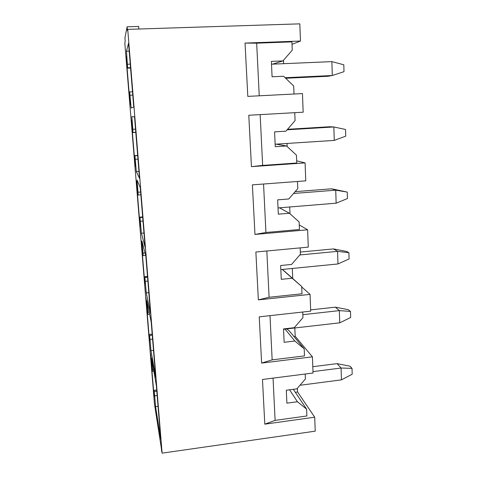 <?xml version="1.0" encoding="UTF-8"?>
<svg xmlns="http://www.w3.org/2000/svg" width="477" height="477" viewBox="0 0 477 477"><rect width="100%" height="100%" fill="white"/><g stroke="black" fill="none" stroke-linecap="round" stroke-linejoin="round"><path stroke-width="0.72" d="M292.019 44.325L300.474 41.04L299.824 23.85L127.729 29.371L127.437 30.755L127.115 26.807L138.652 26.444L138.855 29.014M127.115 26.807L124.926 37.844L125.207 41.29L124.813 43.151L154.447 403.834L161.84 451.397M297.38 388.254L297.535 391.915L314.707 417.19L315.231 431.16L162.114 453.15L161.357 448.273L161.614 451.427M294.828 327.973L295.18 336.291L312.423 356.826L313.037 373.02L262.475 379.477L264.795 424.166L275.116 420.386L306.884 415.962L306.61 409.129L293.325 389.31M301.726 286.939L310.062 294.392L310.694 311.147L259.232 316.841L261.629 363.08L272.152 359.867L304.481 355.902L304.201 348.83L289.259 330.901L286.79 328.897M292.312 268.456L292.735 278.485M299.246 224.941L307.617 229.783L308.273 247.128L255.869 252.011L258.349 299.872L269.094 297.266L302.001 293.79L301.708 286.48L282.438 269.427M289.706 206.982L289.998 213.779M296.682 160.844L305.089 162.895L305.763 180.855L252.393 184.855L254.962 234.44L265.927 232.484L299.431 229.532L299.127 221.972L289.408 213.249L279.444 207.823M287.023 143.452L287.148 146.522M300.474 41.04L245.041 43.079L247.802 96.384L302.466 93.587L303.169 112.202L248.785 115.261L251.445 166.652L262.642 165.4L296.766 163.015L296.455 155.18L286.552 145.962L276.129 144.155M283.499 60.269L283.648 63.685M127.729 29.371L162.114 453.15M143.005 253.174L142.033 241.332L145.837 256.101L150.488 313.365L146.254 292.878L144.895 277.453L145.205 283.654L144.847 284.185L141.258 240.462L143.112 255.678L143.005 253.174L145.038 252.989M138.014 192.237L137.012 180.008L140.286 187.735L145.103 247.092L141.371 233.235L139.988 217.595L140.089 226.271L136.386 181.165L138.145 195.117L138.014 192.237L140.637 192.04M132.856 129.291L131.825 116.656L134.526 116.829L139.528 178.392L136.327 171.648L134.925 155.788L135.188 166.527L131.366 119.977L132.916 132.487L132.856 129.291L135.528 129.136M147.84 312.191L146.898 300.719L151.197 322.058L155.687 377.343L150.988 350.667L149.647 335.444L149.903 340.93L149.456 340.351L145.974 297.94L147.918 314.349L147.84 312.191L149.182 312.047M127.639 68.157L126.459 51.17L128.551 43.246L133.739 107.14L131.115 108.017L129.69 91.93L130.126 104.868L126.178 56.799L127.639 68.157L130.436 68.038M154.685 395.791L153.988 390.329L154.459 396.47L153.928 394.849L150.553 353.695L152.574 371.207L151.614 358.263L156.367 385.738L160.707 439.144L155.58 406.678L154.685 395.791L157.16 395.469M149.85 340.316L149.456 340.351M150.988 350.667L153.344 350.392M283.541 329.267L339.731 322.822L339.368 310.616L335.313 307.17L310.646 309.889M339.731 322.822L350.655 317.497L350.488 311.439L339.368 310.616L302.835 314.683M350.488 311.439L348.365 309.71L335.313 307.17M302.728 312.03L302.955 317.676L294.267 327.693L283.523 328.921L284.131 342.295L294.834 341.025L304.201 348.83M293.957 336.541L295.18 336.291M269.994 315.655L272.152 359.867M285.043 329.094L294.834 341.025M312.423 356.826L261.629 363.08M314.707 417.19L264.795 424.166M305.089 162.895L251.445 166.652M307.617 229.783L254.962 234.44M310.062 294.392L258.349 299.872M295.418 392.434L297.535 391.915M312.793 366.694L337.072 363.641L341.091 368.029L312.984 371.607M155.58 406.678L157.905 406.315M154.321 394.813L153.928 394.849M341.449 379.859L352.187 374.23L352.032 368.357L341.091 368.029L341.449 379.859L299.961 385.273M352.032 368.357L349.921 366.157L337.072 363.641M305.208 374.022L305.405 378.994L296.867 388.844L286.307 390.234L286.892 403.16L297.415 401.741L306.61 409.129M289.587 389.798L297.415 401.741M273.047 378.124L275.116 420.386M245.041 43.079L256.668 43.174L291.924 41.875L292.258 50.174L282.939 60.913L271.377 61.396L272.075 76.779L283.594 76.248L293.689 85.991L294.011 94.023M285.669 78.252L328.122 76.266L332.296 75.521L285.121 77.721M331.879 61.622L343.816 64.783L344 71.675L332.296 75.521L331.879 61.622L271.508 64.204M129.189 51.14L126.459 51.17M256.668 43.174L259.244 95.799M272.582 64.156L282.939 60.913M287.548 129.303L329.696 126.745L333.846 126.965L287.112 129.804M136.327 171.648L138.962 171.464M334.252 140.411L345.747 136.154L345.563 129.482L333.846 126.965L334.252 140.411L275.14 144.215M294.756 112.673L295.072 120.621L285.926 131.169L274.579 131.861L275.253 146.701L286.552 145.962M260.162 114.617L262.642 165.4M295.156 191.647L331.628 188.809L335.742 190.174L293.57 193.471M141.371 233.235L143.965 233.014M336.136 203.184L347.435 198.551L347.262 192.094L335.742 190.174L336.136 203.184L278.031 207.936M347.262 192.094L331.628 188.809M297.505 181.475L297.791 188.606L288.806 198.969L277.662 199.851L278.312 214.179L289.408 213.249M263.554 184.021L265.927 232.484M300.331 252.047L333.501 248.922L337.585 251.361L299.806 254.951M146.254 292.878L148.705 292.628M337.966 263.96L349.069 258.969L348.902 252.715L337.585 251.361L337.966 263.96L280.828 269.588M348.902 252.715L346.755 251.48L333.501 248.922M300.164 247.885L300.415 254.247L291.584 264.437L280.643 265.504L281.275 279.337L292.168 278.234L301.708 286.48M282.318 269.439L292.168 278.234M266.828 250.985L269.094 297.266M152.521 369.383L153.516 369.258M154.059 390.466L156.724 390.126M154.25 391.665L156.82 391.337M127.532 64.234L130.167 64.127M127.729 67.931L130.418 67.817M129.702 91.93L132.493 91.793M130.066 95.239L132.761 95.108M133.023 132.564L135.79 132.403M134.806 155.603L137.543 155.424M134.925 155.788L137.561 155.615M135.313 159.288L137.889 159.115M139.85 217.13L142.498 216.916M139.988 217.595L142.534 217.387M140.393 221.268L142.844 221.066M144.734 276.726L147.381 276.469M144.895 277.453L147.435 277.203M145.306 281.287L147.715 281.048M150.07 339.433L152.509 339.153M149.647 335.444L152.258 335.152M149.468 334.478L152.181 334.174M149.611 314.182L147.971 314.355M152.64 371.309L153.844 371.16M154.035 390.323L156.712 389.983M130.412 67.674L127.741 67.788M135.778 132.26L133.041 132.421M140.858 194.795L138.175 194.998M145.652 255.386L143.154 255.612M152.175 334.127L149.462 334.431"/></g></svg>
